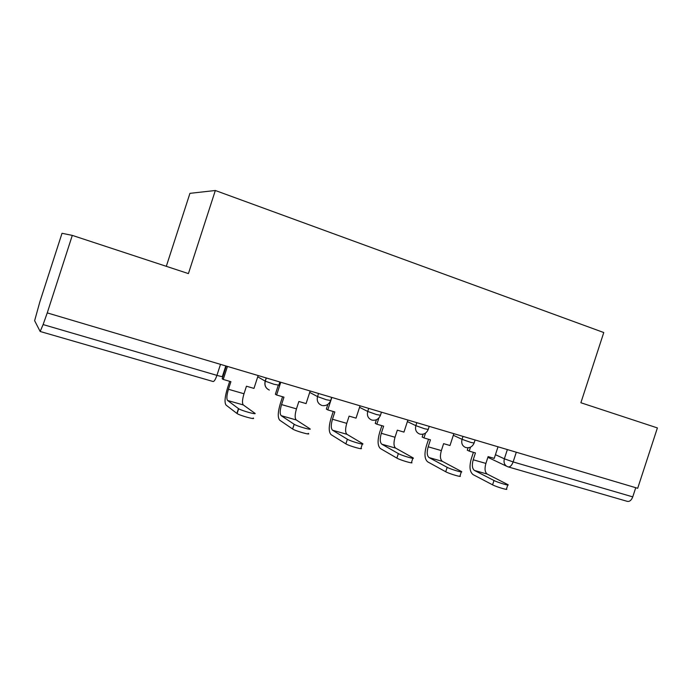 <?xml version="1.0" encoding="UTF-8"?>
<svg xmlns="http://www.w3.org/2000/svg" width="692" height="692" viewBox="0 0 692 692"><rect width="100%" height="100%" fill="white"/><g stroke="black" fill="none" stroke-linecap="round" stroke-linejoin="round"><path stroke-width="1.04" d="M72.297 235.392L188.414 273.6L215.333 190.499L603.77 332.541L580.882 402.744L657.4 427.924L637.695 488.284L47.246 312.896L72.297 235.392L62.02 233.29L39.79 302.058L34.626 320.699L40.171 331.485L43.112 324.565L216.925 375.367C221.172 376.569 223.006 376.898 222.426 376.353L225.8 365.938M166.305 266.325L189.937 193.345L215.333 190.499M47.246 312.896L43.112 324.565M635.74 487.704L632.747 496.882C631.329 500.428 629.435 501.899 627.073 501.293L508.404 466.962M493.993 480.499C497.79 482.532 510.471 486.294 507.893 484.634L487.22 474.072L474.461 470.456L493.993 480.499L492.574 484.832L473.103 474.626C469.73 471.944 469.124 466.676 471.287 458.822L473.397 452.334M507.772 485.006L506.483 488.95C509.044 490.654 496.363 486.909 492.574 484.832M470.499 447.136L469.211 451.115L475.447 452.931L473.216 459.773C471.762 465.102 472.178 468.657 474.461 470.456M469.211 451.115L467.29 450.189L468.069 447.785M498.015 446.798L494.235 458.398L488.102 456.616L485.888 463.424C484.443 468.726 484.884 472.273 487.22 474.072M447.17 467.325C450.786 469.358 464.271 473.311 461.434 471.512L442.352 461.348L429.066 457.585L447.17 467.325L445.726 471.754L427.682 461.849C424.585 459.203 424.153 453.883 426.384 445.882L428.538 439.264M461.296 471.927L459.998 475.914C462.827 477.765 449.333 473.83 445.726 471.754M425.545 433.062L423.962 437.924L430.45 439.818L428.175 446.807C426.67 452.231 426.964 455.829 429.066 457.585M423.962 437.924L422.181 437.041L423.115 434.161M453.848 433.676L449.999 445.51L443.615 443.65L441.358 450.596C439.861 455.993 440.19 459.583 442.352 461.348M398.35 453.58C401.741 455.613 416.126 459.773 413.012 457.827L395.634 448.113L381.802 444.195L398.35 453.58L396.879 458.104L380.392 448.537C377.598 445.942 377.356 440.57 379.666 432.413L381.863 425.667M412.856 458.286L411.541 462.325C414.646 464.315 400.253 460.18 396.879 458.104M378.896 417.942L376.855 424.205L383.619 426.177L381.301 433.304C379.735 438.832 379.908 442.465 381.802 444.195M376.855 424.205L375.237 423.357L376.413 419.733M407.891 420.027L403.964 432.102L397.32 430.165L395.02 437.257C393.471 442.75 393.679 446.375 395.634 448.113M347.384 439.238C350.507 441.262 365.904 445.648 362.487 443.555L346.977 434.317L332.558 430.234L347.384 439.238L345.879 443.866L331.113 434.671C328.648 432.137 328.613 426.704 331.001 418.392L333.241 411.498M362.323 444.056L360.99 448.148C364.399 450.284 348.984 445.925 345.879 443.866M330.741 400.806L327.792 409.906L334.833 411.965L332.471 419.24C330.845 424.879 330.88 428.547 332.558 430.234M327.792 409.906L326.339 409.102L327.887 404.318M331.84 397.433L330.819 400.582M360.039 405.815L356.034 418.141L349.114 416.126L346.761 423.357C345.161 428.962 345.23 432.621 346.977 434.317M294.143 424.257L294.195 424.291C297.153 426.315 313.424 430.865 309.739 428.651L296.237 419.94L281.194 415.676L294.143 424.257L292.604 428.988L279.724 420.208C277.613 417.734 277.803 412.259 280.277 403.773L282.561 396.732M308.217 433.348C311.884 435.614 295.605 431.099 292.655 429.023L292.604 428.988M280.762 382.261L276.627 395.002L283.971 397.147L281.558 404.578C279.879 410.33 279.758 414.032 281.194 415.676M276.627 395.002L275.364 394.241L278.245 385.366M310.163 390.997L306.08 403.583L298.866 401.481L296.461 408.868C294.801 414.586 294.731 418.279 296.237 419.94M238.455 408.591L238.671 408.73C241.707 410.771 257.926 415.235 254.777 413.185L243.29 404.932L227.582 400.486L238.455 408.591L236.889 413.427L226.085 405.114C224.364 402.709 224.788 397.182 227.365 388.523L229.692 381.335M253.22 417.985C256.351 420.087 240.124 415.658 237.097 413.574L236.889 413.427M227.452 366.431L223.231 379.45L230.903 381.681L228.438 389.276C226.699 395.149 226.414 398.877 227.582 400.486M223.231 379.45L222.175 378.74L226.275 366.077M258.142 375.548L253.973 388.402L246.447 386.214L243.999 393.757C242.278 399.595 242.036 403.315 243.29 404.932M224.381 370.332L224.857 370.471M257.735 376.811L265.287 381.18L273.989 384.268L278.824 385.159L279.853 381.993M309.705 392.416L317.542 396.603L326.356 399.742L330.672 400.504L331.684 397.39M359.546 407.32L367.712 411.437L376.534 414.56L380.453 415.252L381.456 412.173M407.38 421.592L415.84 425.658L424.663 428.78L428.236 429.403L429.222 426.358M453.321 435.285L462.04 439.316L470.854 442.422L474.115 443.001L475.093 439.991M495.446 454.687L504.356 458.813L513.144 461.927L632.747 496.882M507.366 449.575L504.356 458.813C503.439 462.714 504.572 465.361 507.746 466.763L507.876 466.806C509.935 467.325 511.691 465.699 513.144 461.927L516.301 452.231M266.212 377.944L265.183 381.128C264.223 385.323 265.598 388.298 269.335 390.063C265.659 388.333 264.309 385.375 265.287 381.18L266.333 377.979M318.554 393.488L317.542 396.603C316.581 400.91 318.017 403.86 321.849 405.434M368.706 408.384L367.712 411.437C366.76 415.65 368.127 418.522 371.803 420.044M416.809 422.674L415.84 425.658C414.897 429.793 416.195 432.587 419.715 434.057M462.991 436.392L462.04 439.316C461.114 443.364 462.342 446.098 465.725 447.516M220.497 364.364L216.925 375.367C215.411 379.674 214.096 381.716 212.989 381.482L40.274 331.511M485.888 463.424L473.216 459.773M441.358 450.596L428.175 446.807M395.02 437.257L381.301 433.304M346.761 423.357L332.471 419.24M296.461 408.868L281.558 404.578M243.999 393.757L228.438 389.276M465.794 447.534C469.583 448.278 472.333 446.842 474.037 443.217M419.819 434.092C423.642 434.801 426.419 433.322 428.149 429.654M371.985 420.096C375.834 420.745 378.628 419.222 380.366 415.52M322.61 405.607C326.304 405.927 328.959 404.318 330.568 400.789M506.501 466.174L487.869 457.326M294.195 424.291L292.655 429.023M238.671 408.73L237.097 413.574"/></g></svg>

